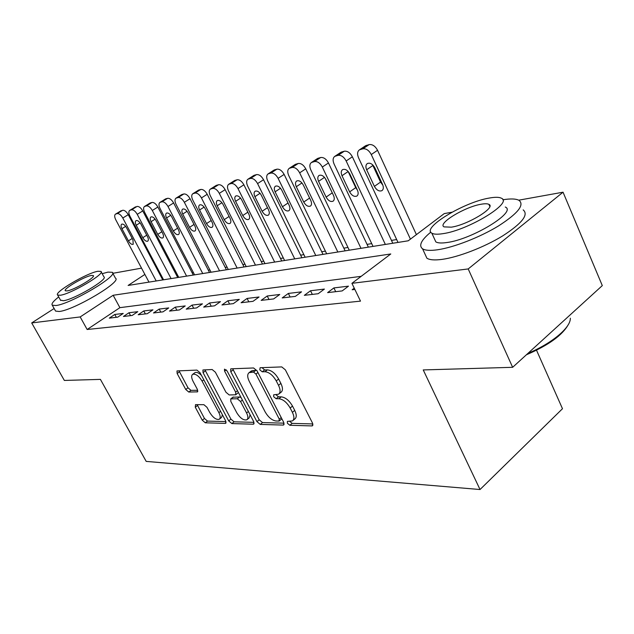 <?xml version="1.0" encoding="UTF-8"?>
<svg xmlns="http://www.w3.org/2000/svg" width="634" height="634" viewBox="0 0 634 634"><rect width="100%" height="100%" fill="white"/><g stroke="black" fill="none" stroke-linecap="round" stroke-linejoin="round"><path stroke-width="0.95" d="M287.384 423.25L289.825 425.271L311.865 425.921L312.499 425.771L312.507 423.068L285.363 369.836L281.75 366.912L260.122 367.728L259.789 369.82L262.23 371.809L264.972 371.722C269.165 372.158 272.921 375.225 276.25 380.915L278.508 385.306C280.569 389.672 280.593 392.644 278.564 394.221L273.666 394.8L273.682 396.718L276.123 398.723L278.889 398.723C283.113 399.277 286.869 402.368 290.158 407.995L292.385 412.322C294.382 416.538 294.406 419.407 292.44 420.921L287.368 421.396L287.384 423.25M289.698 421.348L292.139 423.377L312.855 423.94M262.032 367.657L264.624 369.971L267.374 369.876L264.972 371.722M275.956 394.689L278.477 396.86L281.25 396.852L278.889 398.723M195.526 404.635L195.28 407.21L202.262 420.184L205.289 422.799L225.284 423.385L225.744 423.274L225.617 420.802L200.051 372.737L196.912 370.097L176.989 370.938L177.155 373.521L185.73 389.458L188.758 392.042L197.491 391.86L197.34 389.308L193.061 381.303C191.349 377.856 191.214 375.534 192.673 374.337C195.629 373.584 198.767 375.835 202.072 381.089L218.873 412.631C220.513 415.944 220.632 418.155 219.229 419.28C216.218 419.993 213.056 417.727 209.743 412.48L206.977 407.321L203.902 404.69L195.526 404.635M518.715 200.185L563.047 192.197L602.3 285.601L512.644 367.308L423.235 369.931L480.033 489.527L146.192 461.394L100.41 379.386L64.343 380.44L31.7 322.936L54.128 308.52M512.644 367.308L468.201 268.943L351.918 283.327L390.79 253.965L113.161 295.27L80.185 316.937L31.7 322.936M361.166 276.337L119.897 307.664L87.151 329.498L360.5 301.126L351.918 283.327M87.151 329.498L80.185 316.937M256.928 421.618L260.249 424.408L283.144 425.081L283.715 424.946L283.683 422.315L257.039 370.803L253.576 367.974L231.141 368.814L230.689 368.94L230.768 371.698L256.928 421.618L259.211 419.795L262.531 422.577L284.032 423.163M253.22 424.201L231.846 423.575L228.684 420.881L203.054 372.633L202.928 369.971L212.16 369.527L215.386 372.221L225.95 392.232L229.183 394.95L235.729 394.792L235.642 392.145L224.555 371.056L224.491 369.139L227.115 370.961L253.648 421.531L253.735 424.083L253.22 424.201L254.107 423.496M354.248 288.161L352.147 289.754L354.866 289.437M327.619 292.623L342.178 290.919L348.478 286.156L333.88 287.923L327.619 292.623M304.336 295.341L318.157 293.724L324.402 289.072L310.533 290.752L304.336 295.341M282.209 297.925L295.349 296.387L301.522 291.846L288.343 293.439L282.209 297.925M261.153 300.381L273.658 298.923L279.768 294.477L267.223 295.999L261.153 300.381M241.094 302.727L253.014 301.332L259.052 296.989L247.094 298.44L241.094 302.727M221.955 304.962L233.328 303.638L239.303 299.383L227.891 300.762L221.955 304.962M203.688 307.094L214.546 305.826L220.458 301.665L209.553 302.981L203.688 307.094M186.222 309.138L196.603 307.926L202.444 303.844L192.023 305.105L186.222 309.138M169.508 311.088L179.446 309.931L185.223 305.929L175.246 307.141L169.508 311.088M153.507 312.958L163.025 311.849L168.731 307.926L159.174 309.083L153.507 312.958M138.164 314.749L147.294 313.687L152.937 309.844L143.767 310.953L138.164 314.749M123.448 316.469L132.205 315.447L137.784 311.674L128.979 312.744L123.448 316.469M123.234 313.442L114.786 314.464L109.31 318.125L117.726 317.143L123.234 313.442M396.67 239.565L391.455 240.405M371.706 243.622L367.054 244.375M347.971 247.474L343.834 248.148M325.393 251.143L321.723 251.746M303.868 254.646L300.627 255.169M283.343 257.983L280.497 258.442M263.736 261.168L261.256 261.573M244.993 264.212L242.846 264.56M227.059 267.128L225.221 267.429M209.878 269.918L208.332 270.171M193.41 272.596L192.126 272.802M177.607 275.164L176.569 275.33M163.089 278.865L162.431 279.301M480.033 489.527L562.485 408.716L536.523 350.222M563.047 192.197L468.201 268.943M112.828 273.317L141.533 268.142M155.227 265.678L156.035 265.535M144.885 274.427L128.123 285.443L408.241 240.793L444.244 213.603L452.01 212.2M156.653 266.7L155.996 267.128M119.897 307.664L113.161 295.27M333.88 287.923L335.711 291.672M310.533 290.752L312.34 294.406M288.343 293.439L290.118 296.997M267.223 295.999L268.974 299.47M247.094 298.44L248.821 301.824M227.891 300.762L229.595 304.074M209.553 302.981L211.233 306.214M192.023 305.105L193.679 308.267M175.246 307.141L176.878 310.232M159.174 309.083L160.79 312.11M143.767 310.953L145.36 313.909M128.979 312.744L130.556 315.637M114.786 314.464L116.331 317.301M292.995 420.469L294.77 419.019C296.736 417.497 296.728 414.636 294.739 410.42L292.385 412.322M281.25 396.852C285.474 397.399 289.231 400.482 292.512 406.093L294.739 410.42M279.071 393.817L280.933 392.351C282.962 390.766 282.954 387.794 280.894 383.435L278.508 385.306M267.374 369.876C271.566 370.311 275.322 373.363 278.643 379.045L280.894 383.435M232.678 368.758L259.211 419.795M278.92 421.079L279.285 419.145L255.946 374.068L253.529 372.095L249.154 372.626C247.173 374.203 247.228 377.159 249.321 381.494L265.163 411.926C268.348 417.346 271.978 420.374 276.059 421.008L278.92 421.079M279.428 420.897L281.876 418.812M256.968 370.668L255.914 370.272L253.529 372.095M251.112 371.128L255.914 370.272M253.996 422.347L234.097 421.808L231.846 423.575M204.925 369.796L230.927 419.114L234.097 421.808M235.856 394.697L238.408 392.494M236.807 412.789C240.246 418.25 243.583 420.588 246.816 419.795C248.306 418.622 248.227 416.34 246.571 412.948L240.563 401.512L237.282 398.762L230.736 398.889L230.839 401.488L236.807 412.789M247.173 419.51L249.091 417.996L250.113 414.794M241.094 397.605L239.589 396.979L237.282 398.762M232.916 397.209L239.589 396.979M219.53 419.042L221.464 417.537L222.431 414.794M201.477 375.407C198.791 372.792 196.619 371.873 194.963 372.649L194.725 372.824M178.994 370.771L187.989 387.786L191.008 390.362L197.745 390.282M197.142 404.651L204.473 418.488L207.5 421.087L225.958 421.586M416.403 234.628L377.547 150.29C375.257 146.097 372.459 144.195 369.162 144.592L365.509 145.788M398.001 242.418L358.551 157.787C357.053 154.141 357.338 151.502 359.399 149.87L362.878 148.8C366.175 148.411 368.972 150.321 371.278 154.537L410.428 239.137M372.538 164.705L380.543 182.085L382.857 185.168M366.658 169.761L374.401 186.38C376.644 190.24 379.148 191.666 381.93 190.66C383.53 189.415 383.752 187.387 382.603 184.565L374.837 167.796C372.594 163.929 370.097 162.51 367.34 163.524C365.707 164.808 365.477 166.885 366.658 169.761L372.863 165.514M568.405 324.434C562.493 335.164 548.481 345.284 526.386 354.786M527.995 353.32C551.96 343.374 570.83 327.469 570.323 318.228M430.795 232.139C421.238 240.04 418.488 245.596 422.553 248.797C425.232 250.478 430.224 250.81 437.523 249.78C453.754 247.458 479.835 237.338 498.467 225.958C517.843 213.476 524.706 204.948 519.048 200.36C515.949 198.711 510.544 198.521 502.833 199.789M424.962 254.028L426.888 258.204C429.59 259.956 434.607 260.36 441.93 259.401C458.184 257.245 484.241 247.228 502.802 235.824C522.107 223.303 528.899 214.664 523.169 209.894M505.274 207.025C517.296 211.756 472.14 239.422 446.859 242.529C441.486 243.313 437.809 243.099 435.827 241.879L434.464 238.899M442.833 233.677C468.074 230.332 513.381 202.714 501.439 198.236C499.156 197.039 495.051 196.992 489.131 198.077C463.692 202.286 421.348 228.01 431.849 233.177C433.814 234.35 437.476 234.509 442.833 233.677M481.127 204.235C464.754 206.85 437.143 223.636 444.069 226.885L451.297 227.17C467.591 224.912 496.43 207.334 488.909 204.37C487.467 203.609 484.875 203.562 481.127 204.235M58.708 296.934C53.335 301.142 51.188 303.892 52.257 305.176L55.879 305.533C70.604 304.066 119.113 275.322 112.281 272.311L107.97 272.113L102.185 273.682M55.269 310.549L55.57 311.088L59.216 311.492C74.004 310.184 122.378 281.385 115.467 278.207L112.622 272.937M101.171 271.82L103.897 276.828C108.691 279.071 74.035 299.597 63.368 300.73L60.476 300.104M60.309 295.246C70.945 294.002 105.688 273.523 100.941 271.392L97.929 271.273C86.953 272.905 53.525 292.551 57.654 295.04L60.309 295.246M91.359 275.457C84.322 276.464 62.631 289.223 65.365 290.784L67.117 290.903C74.012 290.063 96.241 276.955 93.261 275.544L91.359 275.457M392.787 243.25L352.369 156.796C350.119 152.707 347.424 150.852 344.286 151.225L341.005 152.239L334.792 156.352C332.826 157.914 332.588 160.473 334.086 164.04L373.022 246.404M334.792 156.352L338.065 155.346C341.195 154.989 343.897 156.86 346.156 160.957L385.353 244.439M348.058 171.346L355.722 187.656L357.41 190.121M341.995 175.705L349.635 191.872C351.815 195.613 354.224 197.008 356.855 196.072C358.376 194.876 358.567 192.902 357.418 190.145L349.754 173.835C347.575 170.086 345.173 168.692 342.566 169.635C341.013 170.871 340.823 172.892 341.995 175.705L348.145 171.537M368.37 247.149L328.467 162.97C326.264 158.991 323.665 157.177 320.669 157.517L317.579 158.468L311.429 162.502C309.558 164 309.368 166.496 310.85 169.975L349.271 250.192M311.429 162.502L314.512 161.559C317.491 161.226 320.099 163.057 322.318 167.043L361 248.322M325.044 178.059L333.032 194.448M318.577 181.34L326.114 197.079C328.238 200.709 330.552 202.088 333.048 201.208C334.498 200.067 334.649 198.141 333.508 195.446L325.939 179.565C323.815 175.935 321.517 174.556 319.045 175.444C317.563 176.624 317.404 178.59 318.577 181.34L324.497 177.369M345.134 250.85L305.754 168.834C303.583 164.959 301.079 163.176 298.226 163.493L295.301 164.396L289.215 168.351C287.432 169.793 287.281 172.21 288.755 175.618L326.676 253.79M289.215 168.351L292.131 167.463C294.969 167.154 297.481 168.945 299.66 172.836L337.835 252.015M296.308 186.705L303.741 202.04C305.818 205.567 308.037 206.914 310.406 206.09C311.793 204.996 311.912 203.118 310.779 200.479L303.314 185.017C301.237 181.482 299.026 180.135 296.68 180.967C295.27 182.101 295.143 184.011 296.308 186.705L301.958 182.949M322.999 254.377L284.135 174.413C282.011 170.641 279.586 168.898 276.86 169.191L274.094 170.039L268.071 173.922C266.375 175.301 266.256 177.663 267.722 180.991L305.136 257.222M268.071 173.922L270.829 173.082C273.539 172.797 275.972 174.548 278.112 178.344L315.78 255.526M275.108 191.809L282.439 206.755C284.468 210.187 286.608 211.51 288.858 210.742C290.174 209.68 290.269 207.857 289.144 205.273L281.781 190.2C279.752 186.768 277.621 185.445 275.386 186.222C274.046 187.315 273.951 189.178 275.108 191.809L280.513 188.25M301.895 257.745L263.538 179.731C261.454 176.046 259.108 174.342 256.501 174.612L253.885 175.412L247.926 179.224C246.309 180.555 246.222 182.854 247.672 186.119L284.595 260.503M247.926 179.224L250.533 178.431C253.132 178.17 255.478 179.89 257.578 183.583L294.747 258.878M254.9 196.675L262.127 211.257C264.109 214.593 266.177 215.893 268.317 215.172C269.577 214.149 269.648 212.374 268.523 209.838L261.263 195.137C259.282 191.801 257.23 190.501 255.098 191.23C253.822 192.284 253.751 194.091 254.9 196.675L260.067 193.291M281.742 260.954L243.892 184.803C241.839 181.213 239.573 179.533 237.084 179.787L234.596 180.547L228.7 184.288C227.162 185.572 227.107 187.807 228.549 191L264.972 263.625M228.7 184.288L231.18 183.535C233.661 183.297 235.935 184.977 238.004 188.591L274.673 262.08M235.618 201.319L242.751 215.552C244.684 218.793 246.674 220.077 248.718 219.396C249.923 218.413 249.97 216.685 248.853 214.197L241.689 199.853C239.755 196.603 237.774 195.327 235.745 196.009C234.517 197.023 234.477 198.791 235.618 201.319L240.563 198.101M262.484 264.021L225.133 189.653C223.12 186.134 220.917 184.494 218.532 184.732L216.17 185.445L210.345 189.122C208.871 190.358 208.848 192.538 210.274 195.668L246.214 266.621M210.345 189.122L212.699 188.409C215.077 188.187 217.28 189.843 219.309 193.362L255.486 265.139M217.193 205.749L224.23 219.657C226.124 222.811 228.05 224.071 229.999 223.43C231.148 222.486 231.172 220.798 230.063 218.365L223.002 204.354C221.107 201.192 219.19 199.932 217.256 200.574C216.083 201.549 216.067 203.276 217.193 205.749L221.94 202.698M244.066 266.962L207.207 194.281C205.226 190.85 203.086 189.241 200.804 189.455L198.553 190.137L192.791 193.75C191.381 194.939 191.389 197.063 192.799 200.138L228.264 269.482M192.791 193.75L195.034 193.069C197.309 192.871 199.448 194.487 201.438 197.927L237.14 268.063M199.583 209.989L206.526 223.58C208.38 226.655 210.234 227.899 212.097 227.297C213.198 226.378 213.206 224.729 212.105 222.344L205.131 208.657C203.276 205.574 201.43 204.33 199.583 204.941C198.458 205.884 198.458 207.564 199.583 209.989L204.132 207.08M226.425 269.775L190.049 198.711C188.1 195.351 186.031 193.774 183.836 193.972L181.696 194.622L175.998 198.173C174.651 199.322 174.675 201.398 176.078 204.41L211.067 272.216M175.998 198.173L178.13 197.531C180.318 197.34 182.386 198.933 184.351 202.294L219.57 270.861M182.719 214.054L189.566 227.337C191.389 230.34 193.188 231.553 194.963 230.99C196.025 230.102 196.001 228.494 194.915 226.148L188.036 212.77C186.222 209.767 184.431 208.546 182.663 209.125C181.593 210.028 181.609 211.669 182.719 214.054L187.085 211.281M209.513 272.469L173.621 202.951C171.703 199.67 169.69 198.125 167.582 198.307L165.537 198.925L159.911 202.412C158.619 203.522 158.666 205.551 160.053 208.499L194.583 274.847M159.911 202.412L161.939 201.802C164.04 201.628 166.053 203.181 167.986 206.478L202.737 273.547M166.568 217.938L173.328 230.934C175.103 233.867 176.846 235.063 178.55 234.525C179.565 233.677 179.533 232.099 178.447 229.801L171.663 216.717C169.888 213.777 168.153 212.58 166.457 213.127C165.426 213.999 165.466 215.608 166.568 217.938L170.76 215.291M193.299 275.053L157.866 207.025C155.98 203.807 154.022 202.286 152.001 202.46L150.052 203.046L144.489 206.478C143.244 207.548 143.316 209.529 144.695 212.43L178.764 277.367M144.489 206.478L146.422 205.892C148.443 205.733 150.401 207.263 152.295 210.488L186.594 276.123M151.082 221.67L157.747 234.382C159.491 237.251 161.179 238.424 162.811 237.916C163.786 237.092 163.73 235.555 162.661 233.296L155.964 220.489C154.22 217.628 152.54 216.448 150.916 216.963C149.933 217.811 149.989 219.38 151.082 221.67L155.108 219.142M177.718 277.534L142.753 210.924C140.899 207.778 138.997 206.288 137.047 206.438L129.685 210.377C128.496 211.415 128.583 213.349 129.946 216.194L163.58 279.792M129.685 210.377L131.539 209.822C133.481 209.672 135.383 211.177 137.245 214.332L171.093 278.588M136.215 225.252L142.793 237.702C144.497 240.492 146.137 241.657 147.706 241.174C148.641 240.373 148.578 238.867 147.508 236.656L140.906 224.119C139.195 221.321 137.562 220.164 136.009 220.648C135.058 221.464 135.129 223.002 136.215 225.252L140.09 222.827M162.756 279.919L128.242 214.672C126.412 211.59 124.565 210.123 122.687 210.266L115.467 214.126C114.326 215.124 114.429 217.026 115.784 219.816L148.974 282.114M115.467 214.126L117.242 213.595C119.105 213.46 120.959 214.934 122.798 218.025L156.202 280.965M121.934 228.684L128.425 240.88C130.105 243.614 131.69 244.756 133.195 244.304L132.958 239.874L126.443 227.598C124.763 224.864 123.178 223.723 121.688 224.182C120.777 224.975 120.856 226.481 121.934 228.684L125.667 226.37M292.139 423.377L289.825 425.271M264.624 369.971L262.23 371.809M278.477 396.86L276.123 398.723M292.512 406.093L290.158 407.995M278.643 379.045L276.25 380.915M312.958 425.018L311.865 425.921M233.122 369.923L230.768 371.698M284.135 424.273L283.144 425.081M262.531 422.577L260.249 424.408M281.234 417.576L279.285 419.145M257.935 372.538L255.946 374.068M253.093 370.375L250.715 372.19M230.927 419.114L228.684 420.881M205.368 370.922L203.054 372.633M237.488 390.734L235.642 392.145M226.235 369.796L224.555 371.056M248.393 411.514L246.571 412.948M242.394 400.086L240.563 401.512M233.502 396.995L231.204 398.77M220.577 411.315L218.873 412.631M203.807 379.798L202.072 381.089M197.808 391.424L197.087 391.963M191.008 390.362L188.758 392.042M187.989 387.786L185.73 389.458M179.43 371.857L177.155 373.521M226.084 422.759L225.284 423.385M207.5 421.087L205.289 422.799M204.473 418.488L202.262 420.184M197.507 405.514L195.28 407.21M371.278 154.537L377.547 150.29M362.878 148.8L369.162 144.592M360.334 149.465L366.611 145.273M380.543 182.085L374.401 186.38M346.156 160.957L352.369 156.796M338.065 155.346L344.286 151.225M335.655 155.98L341.869 151.867M355.722 187.656L349.635 191.872M322.318 167.043L328.467 162.97M314.512 161.559L320.669 157.517M312.221 162.161L318.379 158.128M332.145 192.95L326.114 197.079M299.66 172.836L305.754 168.834M292.131 167.463L298.226 163.493M289.952 168.034L296.038 164.079M309.606 198.062L303.741 202.04M278.112 178.344L284.135 174.413M270.829 173.082L276.86 169.191M268.753 173.629L274.784 169.746M288.034 202.999L282.439 206.755M257.578 183.583L263.538 179.731M250.533 178.431L256.501 174.612M248.56 178.954L254.519 175.142M267.469 207.706L262.127 211.257M238.004 188.591L243.892 184.803M231.18 183.535L237.084 179.787M229.294 184.034L235.19 180.294M247.846 212.184L242.751 215.552M219.309 193.362L225.133 189.653M212.699 188.409L218.532 184.732M210.9 188.884L216.725 185.207M229.104 216.463L224.23 219.657M201.438 197.927L207.207 194.281M195.034 193.069L200.804 189.455M193.307 193.528L199.076 189.915M211.185 220.545L206.526 223.58M184.351 202.294L190.049 198.711M178.13 197.531L183.836 193.972M176.482 197.966L182.18 194.416M194.036 224.444L189.566 227.337M167.986 206.478L173.621 202.951M161.939 201.802L167.582 198.307M160.362 202.222L165.997 198.727M177.607 228.185L173.328 230.934M152.295 210.488L157.866 207.025M146.422 205.892L152.001 202.46M144.909 206.296L150.48 202.864M161.86 231.759L157.747 234.382M137.245 214.332L142.753 210.924M131.539 209.822L137.047 206.438M130.081 210.203L135.581 206.827M146.739 235.19L142.793 237.702M122.798 218.025L128.242 214.672M117.242 213.595L122.687 210.266M115.84 213.959L121.284 210.639M132.221 238.487L128.425 240.88M251.532 370.811L249.154 372.626M233.035 397.122L230.736 398.889M194.963 372.649L192.673 374.337M359.399 149.87L365.675 145.677M489.805 206.422L488.909 204.37M435.827 241.879L431.849 233.177M422.553 248.797L426.888 258.204M60.69 300.492L57.654 295.04M52.257 305.176L55.57 311.088"/></g></svg>
